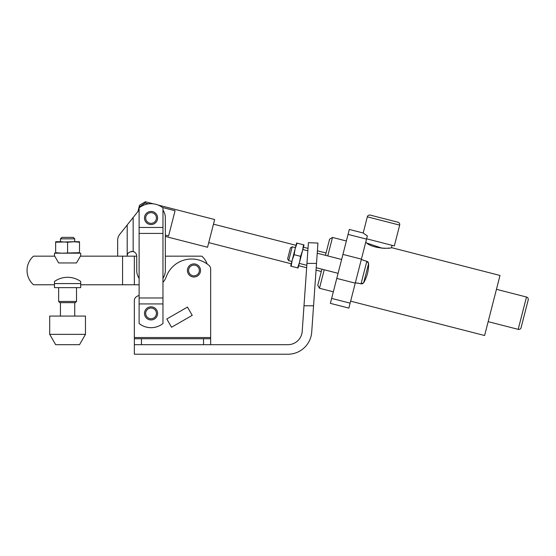 <?xml version="1.0" encoding="UTF-8"?>
<svg xmlns="http://www.w3.org/2000/svg" width="556" height="556" viewBox="0 0 556 556"><rect width="100%" height="100%" fill="white"/><g stroke="black" fill="none" stroke-linecap="round" stroke-linejoin="round"><path stroke-width="0.83" d="M313.556 305.786L311.721 332.043A23.845 23.845 0 0 1 287.932 354.228L134.35 354.228L134.35 344.685L287.932 344.685A14.31 14.31 0 0 0 302.207 331.376L303.993 305.786L313.556 305.786L317.942 243.062L308.406 242.666L306.961 263.412L316.517 263.412M137.026 296.341L139.118 295.326L137.026 296.341A4.768 4.768 0 0 0 134.35 300.629L134.35 338.722L210.661 338.722L210.661 337.534L134.35 337.534M134.35 344.685L134.35 338.722M80.696 284.769L122.577 284.769L122.577 256.156L80.696 256.156L80.696 255.677L76.499 262.953L58.665 262.953L54.467 255.677L54.467 253.175L80.696 253.175L80.696 255.677M139.118 284.769L122.577 284.769M80.696 283.581L80.696 287.633L54.467 287.633L54.467 283.581L80.696 283.581L80.696 281.475A22.657 22.657 0 0 0 54.467 281.475L54.467 283.581M207.131 263.954A19.078 19.078 0 0 0 201.814 256.156L165.347 256.156M139.118 210.008L133.155 217.493L133.155 251.541A4.768 4.768 0 0 1 136.734 256.156L122.577 256.156M117.657 256.156L117.657 240.296A9.535 9.535 0 0 1 119.735 234.354L133.155 217.493M137.944 211.482L139.035 207.235L144.942 203.093M148.355 203.885L145.033 203.037L145.359 201.772L153.435 203.844M162.964 278.375A14.31 14.31 0 0 0 165.347 270.466L165.347 218.001A14.31 14.31 0 0 0 162.964 210.092M165.347 235.098L168.6 235.932L175.064 210.731L162.491 207.506M210.661 337.534L210.661 269.021A4.768 4.768 0 0 0 208.966 265.379A26.945 26.945 0 0 0 166.223 276.846A16.694 16.694 0 0 1 162.964 282.316M192.223 315.356L187.469 307.086L166.793 318.97L171.547 327.241L192.223 315.356M210.661 344.685L210.661 338.722L210.661 344.685M303.993 305.786L306.961 263.412M308.406 242.666L308.01 248.393L303.416 247.218L304.007 244.904L302.527 250.68L302.825 249.526L307.836 250.812L307.614 254.016L307.836 250.812M341.627 259.471L317.233 253.216M338.076 273.33L316.218 267.728M306.822 265.323L299.267 263.384L299.566 262.23L298.085 268.006L297.606 267.881L298.085 268.006L298.676 265.692L306.655 267.742M355.256 283.143L336.776 278.403L330.375 303.361L348.855 308.1L355.256 283.143L366.536 239.136L348.056 234.396L349.328 229.447L363.186 232.999L367.349 235.959L363.186 232.999L367.328 216.826L399.674 225.117L394.343 245.905L366.619 238.802M348.056 234.396L336.776 278.403M366.536 239.136L367.349 235.959M367.328 216.826A2.384 2.384 0 0 1 370.233 215.109L397.95 222.212A2.384 2.384 0 0 1 399.674 225.117M370.233 215.109L397.95 222.212M366.216 242.423L365.772 242.103C371.471 249.025 391.688 248.852 391.438 247.622L500.004 275.456L484.61 335.511L350.634 301.171M388.957 248.018L388.31 248.094M387.233 248.205L386.198 248.282M385.023 248.337L383.883 248.351M382.452 248.317L367.481 243.285M496.452 289.315L526.483 297.015A2.384 2.384 0 0 1 528.2 299.913L521.097 327.637A2.384 2.384 0 0 1 518.192 329.354L488.161 321.653M357.682 283.282L355.374 282.691M363.603 260.18L361.296 259.589M363.541 260.416L366.828 261.257L368.065 262.05L368.607 263.53L366.828 261.257L361.025 283.894L363.68 282.754L362.241 283.88M361.025 283.894L357.744 283.046M363.68 282.754A36.508 36.508 0 0 0 368.607 263.53L363.68 282.754M333.336 291.81L319.478 288.258L317.761 285.36L321.903 269.187M346.367 240.991L332.509 237.44L327.769 255.92M324.217 269.778L319.478 288.258M332.509 237.44L329.604 239.156L325.462 255.329M321.312 271.495L316.051 270.146M298.176 266.491L297.606 267.881L290.691 266.109L291.17 266.234L292.171 260.333L290.691 266.109L291.288 263.801L208.736 242.638M326.052 253.015L317.4 250.798M296.814 243.792L297.092 243.132L296.612 243.014L296.021 245.321L213.469 224.158M158.05 205.032L214.658 219.537L207.548 247.26L165.347 236.439M133.155 251.541C129.201 251.604 127.213 253.098 127.199 256.024A4.768 4.768 0 0 0 127.199 256.156M134.239 251.965L132.536 251.423M131.654 251.395L131.23 251.444M54.467 284.769L33.499 284.769A19.078 19.078 0 0 1 33.499 256.156L54.467 256.156L54.467 255.677M55.656 253.175L55.656 252.681L61.619 253.175L79.501 252.681L79.501 253.175M79.501 252.681L79.501 241.728L73.545 241.728L79.501 242.221M67.582 252.681L67.582 242.221L74.733 241.728L74.733 238.837L60.43 238.837L60.43 241.728L67.582 242.221M55.656 252.681L55.656 242.221L73.545 241.728M61.619 241.728L55.656 241.728L55.656 242.221M74.733 238.837L73.274 237.377L61.89 237.377L60.43 238.837M134.35 284.769L134.35 256.156M136.734 256.156L136.734 270.466A14.31 14.31 0 0 0 139.118 278.375M139.118 297.974L162.964 297.974L162.964 207.881A19.078 19.078 0 0 0 139.118 207.881L139.118 323.509A19.078 19.078 0 0 0 162.964 323.509L162.964 303.93L139.118 303.93M162.964 297.974L162.964 303.93M139.118 233.416L162.964 233.416M162.964 227.46L139.118 227.46M144.484 218.001A6.561 6.561 0 0 0 151.044 224.561A6.561 6.561 0 0 0 157.598 218.001A6.561 6.561 0 0 0 151.044 211.447A6.561 6.561 0 0 0 144.484 218.001A6.561 6.561 0 0 1 151.044 211.447A6.561 6.561 0 0 1 157.598 218.001A6.561 6.561 0 0 1 151.044 224.561A6.561 6.561 0 0 1 144.484 218.001M157.598 313.389A6.561 6.561 0 0 0 151.044 306.829A6.561 6.561 0 0 0 144.484 313.389A6.561 6.561 0 0 0 151.044 319.943A6.561 6.561 0 0 0 157.598 313.389A6.561 6.561 0 0 1 151.044 319.943A6.561 6.561 0 0 1 144.484 313.389A6.561 6.561 0 0 1 151.044 306.829A6.561 6.561 0 0 1 157.598 313.389M127.199 256.024L127.199 224.978M74.733 302.659L67.582 302.659L74.733 302.659L74.733 316.072M60.43 302.659L67.582 302.659L60.43 302.659L60.43 316.072M85.464 316.072L49.699 316.072L49.699 334.364L85.464 334.364L85.464 316.072M49.699 334.364L55.656 344.685L79.508 344.685L85.464 334.364M139.035 207.235L139.549 205.213L145.359 201.772M291.17 266.234L291.24 265.594M291.358 264.587L291.469 263.843M298.496 265.65L298.245 266.31M302.527 250.68L299.566 262.23L300.567 256.33L302.527 250.68L303.527 244.786L304.007 244.904M303.527 244.786L296.612 243.014L295.132 248.782L297.092 243.132M300.567 256.33L294.131 254.683L295.132 248.782L292.171 260.333L294.131 254.683M297.606 267.881L299.566 262.23M295.132 248.782L295.431 247.629L292.227 246.808L288.675 260.667L287.619 258.887L290.447 247.858L292.227 246.808M291.879 261.487L288.675 260.667M200.521 270.466A6.561 6.561 0 0 0 193.968 263.905A6.561 6.561 0 0 0 187.407 270.466A6.561 6.561 0 0 0 193.968 277.02A6.561 6.561 0 0 0 200.521 270.466A6.561 6.561 0 0 1 193.968 277.02A6.561 6.561 0 0 1 187.407 270.466A6.561 6.561 0 0 1 193.968 263.905A6.561 6.561 0 0 1 200.521 270.466M203.545 344.685L203.545 338.722M141.46 344.685L141.46 338.722M361.407 259.138L342.927 254.398M350.127 303.145L331.647 298.412M526.483 297.015L518.192 329.354M145.679 218.001A5.365 5.365 0 0 0 151.044 223.366A5.365 5.365 0 0 0 156.41 218.001A5.365 5.365 0 0 0 151.044 212.635A5.365 5.365 0 0 0 145.679 218.001M156.41 313.389A5.365 5.365 0 0 0 151.044 308.024A5.365 5.365 0 0 0 145.679 313.389A5.365 5.365 0 0 0 151.044 318.755A5.365 5.365 0 0 0 156.41 313.389M58.637 287.633L58.637 301.463L76.526 301.463L76.526 287.633M199.333 270.466A5.365 5.365 0 0 0 193.968 265.101A5.365 5.365 0 0 0 188.602 270.466A5.365 5.365 0 0 0 193.968 275.832A5.365 5.365 0 0 0 199.333 270.466M392.029 245.314L391.438 247.622M76.526 301.463L75.331 302.659M58.637 301.463L59.833 302.659"/></g></svg>

